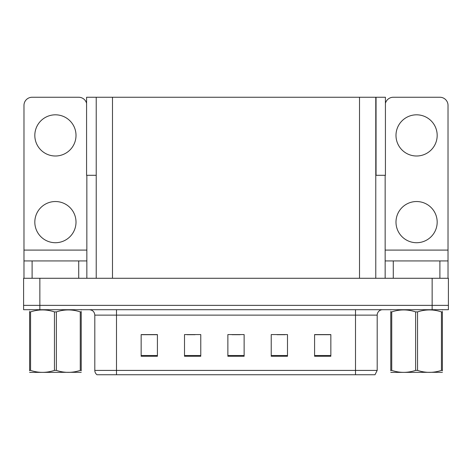 <?xml version="1.0" encoding="UTF-8"?>
<svg xmlns="http://www.w3.org/2000/svg" width="472" height="472" viewBox="0 0 472 472"><rect width="100%" height="100%" fill="white"/><g stroke="black" fill="none" stroke-linecap="round" stroke-linejoin="round"><path stroke-width="0.71" d="M375.777 175.301L385.423 175.301L385.423 97.256L375.777 97.256L375.777 278.273M375.777 97.256L86.577 97.256L86.577 175.301L96.223 175.301M376.048 175.301L376.048 97.256M39.86 309.709L448.4 309.709L448.4 305.372L23.6 305.372L23.6 278.273L39.86 278.273L39.86 305.372L23.6 305.372L23.6 309.709L39.86 309.709L39.86 305.372L448.4 305.372L448.4 278.273L39.86 278.273M96.223 97.256L96.223 278.273M377.187 370.408L375.016 374.744L355.504 374.744L355.504 370.408L377.187 370.408L377.187 315.131A5.422 5.422 0 0 1 382.603 309.709M94.813 370.408L116.495 370.408L116.495 374.744L355.504 374.744L96.984 374.744A5.422 5.422 0 0 1 94.813 370.408L94.813 315.131C94.494 311.839 92.689 310.027 89.397 309.709M330.848 356.266L330.848 334.583L314.588 334.583L314.588 356.266L330.848 356.266M287.489 356.266L287.489 334.583L271.229 334.583L271.229 356.266L287.489 356.266M157.412 356.266L157.412 334.583L141.152 334.583L141.152 356.266L157.412 356.266M200.771 356.266L200.771 334.583L184.511 334.583L184.511 356.266L200.771 356.266M244.13 356.266L244.13 334.583L227.87 334.583L227.87 356.266L244.13 356.266M109.28 374.744L99.415 374.744M314.588 334.695L330.193 334.695M322.063 334.695L315.184 334.695M186.953 334.695L195.083 334.695M156.928 334.695L150.043 334.695M141.913 334.695L157.412 334.695M277.029 334.695L285.159 334.695M231.988 334.695L240.118 334.695M55.413 156.002A20.597 20.597 0 0 1 34.822 135.411A20.597 20.597 0 0 1 55.413 114.814A20.597 20.597 0 0 1 76.01 135.411A20.597 20.597 0 0 1 55.413 156.002M55.413 242.72A20.597 20.597 0 0 1 34.822 222.123A20.597 20.597 0 0 1 55.413 201.532A20.597 20.597 0 0 1 76.01 222.123A20.597 20.597 0 0 1 55.413 242.72M78.718 278.273L78.718 260.933L32.108 260.933L32.108 278.273M86.577 103.303A8.13 8.13 0 0 0 78.718 97.256L32.108 97.256A8.13 8.13 0 0 0 23.978 105.386L23.978 250.089L86.848 250.089L86.848 278.273M86.848 175.301L86.848 250.089M23.978 278.273L23.978 260.933L32.108 260.933M78.718 260.933L86.848 260.933M23.978 260.933L23.978 250.089M416.587 156.002A20.597 20.597 0 0 1 395.99 135.411A20.597 20.597 0 0 1 416.587 114.814A20.597 20.597 0 0 1 437.178 135.411A20.597 20.597 0 0 1 416.587 156.002M416.587 242.72A20.597 20.597 0 0 1 395.99 222.123A20.597 20.597 0 0 1 416.587 201.532A20.597 20.597 0 0 1 437.178 222.123A20.597 20.597 0 0 1 416.587 242.72M439.892 278.273L439.892 260.933L393.282 260.933L393.282 278.273M385.152 175.301L385.152 250.089L448.022 250.089L448.022 105.386A8.13 8.13 0 0 0 439.892 97.256L393.282 97.256A8.13 8.13 0 0 0 385.423 103.303M385.152 278.273L385.152 260.933L393.282 260.933M439.892 260.933L448.022 260.933L448.022 278.273M448.022 250.089L448.022 260.933M385.152 260.933L385.152 250.089M81.225 372.296L29.6 372.384M81.225 370.744L81.225 370.39C81.225 373.01 81.225 373.01 81.225 370.39L80.264 370.39L80.264 311.898C72.334 309.278 64.369 309.278 56.374 311.898L54.457 311.898C46.521 309.278 38.556 309.278 30.562 311.898L29.6 311.898C29.6 309.272 29.6 309.272 29.6 311.898L29.6 311.544M56.374 311.898L56.374 370.39C64.304 373.01 72.269 373.01 80.264 370.39M56.374 370.39L54.457 370.39L54.457 311.898M81.225 311.549L81.225 311.898C81.225 309.272 81.225 309.272 81.225 311.898L80.264 311.898M81.225 309.962L80.889 309.709M81.225 311.898L81.225 370.39M30.562 311.898L30.562 370.39L29.6 370.39L29.6 311.898M30.562 370.39C38.492 373.01 46.457 373.01 54.457 370.39M29.6 370.39C29.6 373.01 29.6 373.01 29.6 370.39L29.6 370.744M441.438 311.898L442.4 311.898C442.4 309.272 442.4 309.272 442.4 311.898L442.4 370.39C442.4 373.01 442.4 373.01 442.4 370.39L441.438 370.39L441.438 311.898C433.508 309.278 425.543 309.278 417.543 311.898L415.625 311.898C407.696 309.278 399.731 309.278 391.736 311.898L390.775 311.898C390.775 309.272 390.775 309.272 390.775 311.898L390.775 311.544M442.4 372.296L390.775 372.384M442.4 370.744L442.4 311.549M417.543 311.898L417.543 370.39C425.478 373.01 433.443 373.01 441.438 370.39M417.543 370.39L415.625 370.39L415.625 311.898M442.4 309.962L442.058 309.709M391.736 311.898L391.736 370.39L390.775 370.39L390.775 311.898M391.736 370.39C399.666 373.01 407.631 373.01 415.625 370.39M390.775 370.39C390.775 373.01 390.775 373.01 390.775 370.39L390.775 370.744M432.14 278.273L432.14 309.709M112.483 97.256L112.483 278.273M359.517 97.256L359.517 278.273M355.504 309.709L355.504 315.131L94.813 315.131M377.187 315.131L355.504 315.131L355.504 370.408L116.495 370.408L116.495 309.709M244.13 355.51L227.87 355.51M200.771 355.51L184.511 355.51M157.412 355.51L141.152 355.51M287.489 355.51L271.229 355.51M330.848 355.51L314.588 355.51M29.942 309.709L29.6 309.903M391.111 309.709L390.775 309.903"/></g></svg>
